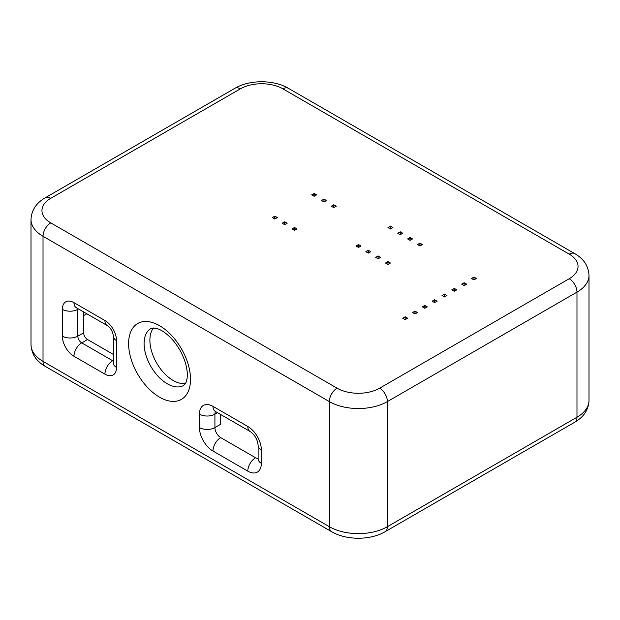 <?xml version="1.0" encoding="UTF-8"?>
<svg xmlns="http://www.w3.org/2000/svg" width="620" height="620" viewBox="0 0 620 620"><rect width="100%" height="100%" fill="white"/><g stroke="black" fill="none" stroke-linecap="round" stroke-linejoin="round"><path stroke-width="0.93" d="M391.352 226.664L390.422 227.199L390.422 228.989L392.902 227.556L390.422 226.129L387.95 227.556L390.422 228.989M390.422 227.199L389.5 226.664M401.179 232.337L400.257 232.872L400.257 234.662L402.729 233.228L400.257 231.803L397.776 233.228L400.257 234.662M400.257 232.872L399.327 232.337M411.006 238.01L410.084 238.545L410.084 240.335L412.556 238.909L410.084 237.476L407.604 238.909L410.084 240.335M410.084 238.545L409.154 238.01M420.841 243.683L419.911 244.226L419.911 246.008L422.383 244.582L419.911 243.149L417.43 244.582L419.911 246.008M419.911 244.226L418.981 243.683M315.069 193.967L314.138 194.51L314.138 196.292L316.619 194.866L315.069 193.967L314.138 193.432L311.666 194.866L314.138 196.292M314.138 194.51L313.209 193.967M324.896 199.648L323.966 200.183L323.966 201.965L326.446 200.539L323.966 199.105L321.493 200.539L323.966 201.965M323.966 200.183L323.043 199.648M334.722 205.321L333.793 205.856L333.793 207.638L336.272 206.212L333.793 204.778L331.32 206.212L333.793 207.638M333.793 205.856L332.87 205.321M404.24 317.316L405.17 316.774L407.642 318.207L405.17 319.633L405.17 317.851L404.24 317.316L402.69 318.207L405.17 319.633M406.1 317.316L405.17 317.851M414.067 311.635L414.997 311.101L417.477 312.534L414.997 313.96L414.997 312.178L414.067 311.635L412.517 312.534L414.997 313.96M415.927 311.635L414.997 312.178M423.894 305.962L424.824 305.428L427.304 306.861L424.824 308.287L424.824 306.497L423.894 305.962L422.352 306.861L424.824 308.287M425.754 305.962L424.824 306.497M433.721 300.289L434.651 299.755L437.131 301.18L434.651 302.614L434.651 300.824L433.721 300.289L432.179 301.18L434.651 302.614M435.581 300.289L434.651 300.824M443.556 294.616L444.478 294.082L446.958 295.507L444.478 296.941L444.478 295.151L443.556 294.616L442.006 295.507L444.478 296.941M445.408 294.616L444.478 295.151M453.383 288.943L454.305 288.409L456.785 289.835L454.305 291.268L454.305 289.478L453.383 288.943L451.833 289.835L454.305 291.268M455.235 288.943L454.305 289.478M463.21 283.27L464.14 282.736L466.612 284.162L464.14 285.588L464.14 283.805L463.21 283.27L461.66 284.162L464.14 285.588M465.062 283.27L464.14 283.805M473.037 277.597L473.967 277.055L476.439 278.488L473.967 279.915L473.967 278.132L473.037 277.597L471.487 278.488L473.967 279.915M474.897 277.597L473.967 278.132M359.414 245.101L358.484 245.644L358.484 247.427L360.964 246.001L358.484 244.567L356.004 246.001L358.484 247.427M358.484 245.644L357.554 245.101M369.241 250.782L368.311 251.317L368.311 253.1L370.791 251.674L368.311 250.24L365.839 251.674L368.311 253.1M368.311 251.317L367.381 250.782M379.068 256.455L378.138 256.99L378.138 258.78L380.618 257.346L378.138 255.921L375.666 257.346L378.138 258.78M378.138 256.99L377.208 256.455M388.895 262.128L387.965 262.663L387.965 264.453L390.445 263.019L387.965 261.594L385.493 263.019L387.965 264.453M387.965 262.663L387.043 262.128M275.76 216.667L274.831 217.202L274.831 218.992L277.303 217.558L274.831 216.132L272.351 217.558L274.831 218.992M274.831 217.202L273.901 216.667M285.588 222.34L284.658 222.874L284.658 224.665L287.13 223.231L284.658 221.805L282.178 223.231L284.658 224.665M284.658 222.874L283.728 222.34M295.415 228.013L294.485 228.547L294.485 230.338L296.957 228.912L294.485 227.478L292.005 228.912L294.485 230.338M294.485 228.547L293.554 228.013M258.137 458.529A8.207 4.735 60 0 1 255.541 457.738L220.712 437.635A8.207 4.735 60 0 1 214.915 427.583L220.712 424.227L220.712 414.532M83.646 311.938L83.646 332.808A5.471 3.162 -120 0 0 87.521 339.512L113.328 354.415M153.489 327.964A32.829 18.957 -120 0 0 149.893 340.225A32.829 18.957 -120 0 0 161.913 370.651A32.829 18.957 -120 0 0 185.527 383.447M83.646 315.588L86.808 313.759M574.717 422.236C583.808 416.958 588.574 409.696 589 400.474A41.036 23.692 180 0 1 576.98 417.229A10.943 6.316 60 0 1 574.717 422.236L385.121 531.697C370.295 540.415 346.433 540.415 331.615 531.697L45.283 366.389C36.239 361.181 31.48 353.927 31 344.627L31 219.526A41.036 23.692 0 0 0 43.02 236.282L329.344 401.589A10.943 6.316 -60 0 1 337.086 388.182L50.763 222.874A10.943 6.316 120 0 0 43.02 236.282L43.02 361.382A10.943 6.316 120 0 0 45.283 366.389M589 400.474L589 275.373A41.036 23.692 0 0 1 576.98 292.129A10.943 6.316 -120 0 0 569.238 278.721L379.649 388.182A10.943 6.316 -120 0 1 387.384 401.589L387.384 526.69A41.036 23.692 180 0 1 329.344 526.69L329.344 401.589A41.036 23.692 0 0 0 387.384 401.589L576.98 292.129L576.98 417.229L387.384 526.69A10.943 6.316 60 0 1 385.121 531.697M31 344.627A41.036 23.692 180 0 0 43.02 361.382L329.344 526.69A10.943 6.316 120 0 0 331.615 531.697M62.364 336.156A10.943 6.316 0 0 0 77.841 336.156L77.841 309.349A10.943 6.316 180 0 1 62.364 309.349L62.364 336.156A16.415 9.478 -120 0 0 73.974 356.267L104.927 374.139A16.415 9.478 -120 0 0 116.537 367.435L116.537 340.628A16.415 9.478 -120 0 0 104.927 320.524L73.974 302.653A16.415 9.478 -120 0 0 62.364 309.349M75.989 307.497L76.245 307.66A10.943 6.316 -60 0 1 73.974 302.653M78.507 308.969L77.841 309.349A5.471 3.162 60 0 1 77.903 308.621M76.245 307.66L107.198 325.531A10.943 6.316 -60 0 1 104.927 320.524M107.198 325.531C110.833 328.166 112.879 331.708 113.328 336.156A10.943 6.316 -0 0 0 116.537 340.628M113.328 336.156L113.328 362.964A10.943 6.316 0 0 0 116.537 367.435M113.328 361.049A5.471 3.162 60 0 1 112.669 360.731A10.943 6.316 120 0 0 104.927 374.139M113.328 360.352L112.669 360.731L81.716 342.86A10.943 6.316 120 0 0 73.974 356.267M87.521 339.512L81.716 342.86A5.471 3.162 60 0 1 77.841 336.156L83.646 332.808M159.565 397.188A43.772 25.273 -120 0 0 186.372 359.05A43.772 25.273 -120 0 0 132.758 328.096A43.772 25.273 -120 0 0 159.565 397.188M261.346 463.326L261.346 449.918A19.15 11.059 -120 0 0 247.799 426.467L212.978 406.356A19.15 11.059 -120 0 0 199.438 414.175L199.438 427.583A19.15 11.059 -120 0 0 212.978 451.035L247.799 471.146A19.15 11.059 -120 0 0 261.346 463.326A10.943 6.316 0 0 1 258.137 458.854L258.199 459.513M167.299 383.788A32.829 18.957 60 0 1 144.088 343.573A32.829 18.957 60 0 1 150.885 328.546L155.457 328.166L158.333 329.019C162.161 330.46 166.284 333.382 170.686 337.784C177.677 345.138 182.629 353.687 185.55 363.421C187.201 369.474 187.697 374.55 187.046 378.634L185.969 382.563L183.714 385.415A32.829 18.957 60 0 1 167.299 383.788M261.346 449.918A10.943 6.316 180 0 1 258.137 445.454L258.137 458.854M255.541 457.738A10.943 6.316 120 0 0 247.799 471.146M220.712 437.635A10.943 6.316 120 0 0 212.978 451.035M199.438 414.175A10.943 6.316 180 0 0 214.915 414.175L214.915 427.583A10.943 6.316 180 0 1 199.438 427.583M214.706 410.99L215.241 411.37A10.943 6.316 -60 0 1 212.978 406.356M217.512 412.68L214.915 414.175A8.207 4.735 60 0 1 215.528 411.533M215.241 411.37L250.069 431.474A10.943 6.316 -60 0 1 247.799 426.467M379.649 388.182A30.093 17.376 180 0 1 337.086 388.182M589 275.373C588.519 266.073 583.761 258.819 574.717 253.611A10.943 6.316 120 0 0 569.238 254.154A30.093 17.376 180 0 1 569.238 278.721M574.717 253.611L288.385 88.303A10.943 6.316 120 0 0 282.914 88.846L569.238 254.154M288.385 88.303C273.567 79.585 249.705 79.585 234.879 88.303A10.943 6.316 60 0 1 240.351 88.846A30.093 17.376 180 0 1 282.914 88.846M234.879 88.303L45.283 197.764A10.943 6.316 60 0 1 50.763 198.307L240.351 88.846M50.763 222.874A30.093 17.376 180 0 1 50.763 198.307M258.137 445.454C257.533 439.518 254.843 434.86 250.069 431.474M45.283 197.764C36.239 202.972 31.48 210.226 31 219.526"/></g></svg>
